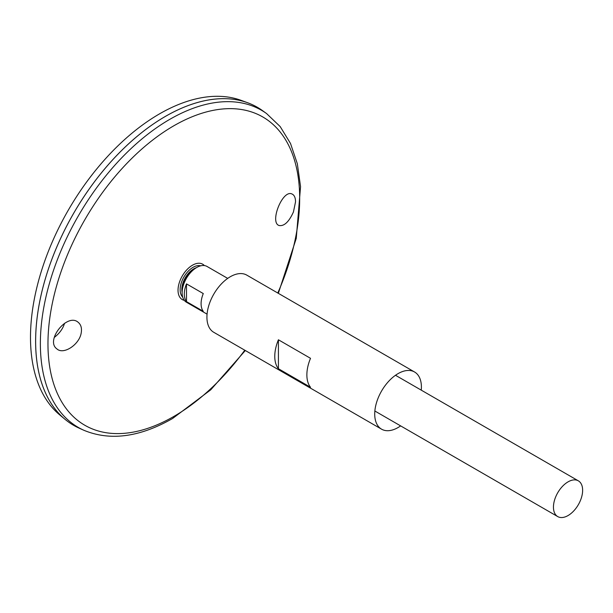 <?xml version="1.0" encoding="UTF-8"?>
<svg xmlns="http://www.w3.org/2000/svg" width="613" height="613" viewBox="0 0 613 613"><rect width="100%" height="100%" fill="white"/><g stroke="black" fill="none" stroke-linecap="round" stroke-linejoin="round"><path stroke-width="0.92" d="M182.13 292.332L182.03 291.78A16.727 9.655 -60 0 1 195.823 267.889L196.344 267.697M182.13 292.133A18.015 10.398 -60 0 1 196.175 267.804M400.634 425.889A33.018 19.064 -60 0 1 398.059 427.537A33.018 19.064 -60 0 1 381.554 429.169A33.018 19.064 -60 0 1 381.554 391.048A33.018 19.064 -60 0 1 414.564 371.991A33.018 19.064 -60 0 1 421.261 390.152M381.554 429.169L213.761 332.3A33.018 19.064 -60 0 1 213.761 294.179A33.018 19.064 -60 0 1 246.778 275.114L414.564 371.991M310.515 387.247L278.417 368.719A33.018 19.064 -60 0 1 278.417 339.778L310.515 358.314A33.018 19.064 120 0 0 310.515 387.247M278.417 368.719L278.417 339.778M293.443 211.945C288.984 221.845 284.202 226.373 279.099 225.515C269.306 222.619 282.639 189.019 292.072 194.037C294.324 195.072 295.481 197.662 295.543 201.807L293.443 211.945M81.261 332.568C81.95 328.085 80.962 324.706 78.303 322.423C67.453 312.285 45.01 340.636 56.886 348.889C63.53 355.172 79.721 344.445 81.261 332.568M182.682 297.06A18.237 10.528 -60 0 1 183.923 276.946A18.237 10.528 -60 0 1 200.719 265.82M266.578 113.558A183.134 105.735 -60 0 0 78.295 215.968A183.134 105.735 -60 0 0 83.751 430.226L79.138 428.15A183.639 106.026 -60 0 1 73.667 213.293A183.639 106.026 -60 0 1 262.471 110.601L266.578 113.558L280.187 126.577L290.508 143.48L297.32 163.702L300.554 186.659L296.255 238.388L278.34 293.336M35.631 341.265A183.624 106.018 -60 0 1 165.479 116.363M73.66 425.338A183.639 106.026 -60 0 1 64.986 419.284A183.639 106.026 -60 0 1 73.652 213.286A183.639 106.026 -60 0 1 247.713 102.777A183.639 106.026 -60 0 1 257.299 107.26M64.986 419.284L59.668 414.848A182.459 105.344 -60 0 1 68.281 210.182A182.459 105.344 -60 0 1 241.215 100.386L247.713 102.777M64.526 323.296C63.055 328.514 59.637 333.242 54.266 337.472M568.036 515.564A20.635 11.915 -60 0 1 557.723 516.583A20.635 11.915 -60 0 1 557.723 492.76A20.635 11.915 -60 0 1 578.358 480.845A20.635 11.915 -60 0 1 581.522 497.381A20.635 11.915 -60 0 1 568.036 515.564M207.064 314.14L186.398 302.201A20.635 11.915 -60 0 1 186.398 278.379A20.635 11.915 -60 0 1 207.033 266.463L227.699 278.394M186.498 283.88L203.278 293.566A20.635 11.915 120 0 0 203.278 311.32L186.498 301.634A20.635 11.915 -60 0 1 186.498 283.88L186.498 301.634M244.771 350.199A177.985 102.762 -60 0 1 173.824 416.449A177.985 102.762 -60 0 1 50.465 313.519A177.985 102.762 -60 0 1 222.749 108.976A177.985 102.762 -60 0 1 277.781 293.014M184.291 300.347A20.421 11.793 -60 0 1 182.26 275.988A20.421 11.793 -60 0 1 204.374 265.567M83.751 430.226C110.049 441.184 139.672 437.268 172.605 418.48L210.772 389.791L245.323 350.521M578.358 480.845L395.492 375.271M557.723 516.583L374.857 411.009"/></g></svg>
